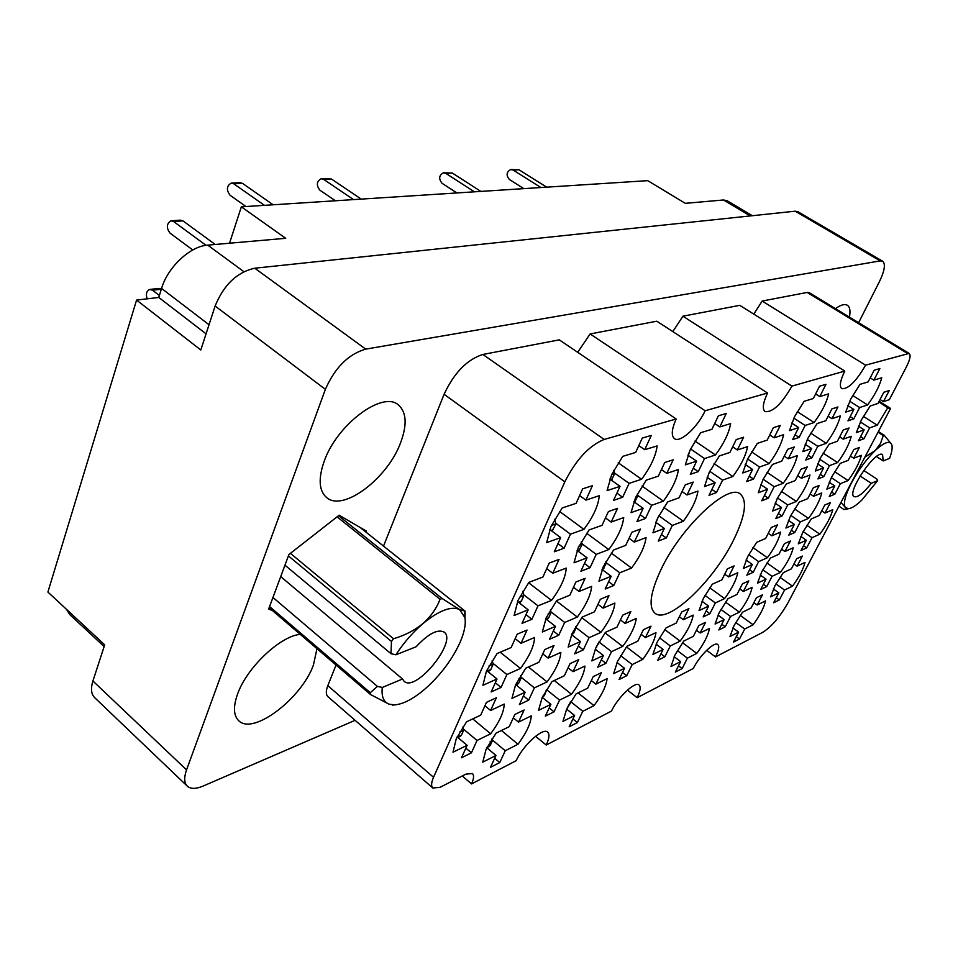 <?xml version="1.0" encoding="UTF-8"?>
<svg xmlns="http://www.w3.org/2000/svg" width="958" height="958" viewBox="0 0 958 958"><rect width="100%" height="100%" fill="white"/><g stroke="black" fill="none" stroke-linecap="round" stroke-linejoin="round"><path stroke-width="1.44" d="M844.788 371.081L791.907 386.11L682.922 316.2L739.756 305.339L844.788 371.081C840.202 380.53 839.196 386.397 841.771 388.685C848.273 389.199 856.212 381.356 865.589 365.166L909.142 353.418C910.974 355.143 910.076 359.609 906.424 366.842L889.371 399.666L883.444 401.63L889.264 390.517L883.827 392.265L877.983 403.438L870.223 406L861.326 420.023L856.332 432.633L864.152 429.855L858.428 440.788L863.948 438.764L860.607 436.62M853.77 418.886L859.649 407.545L867.601 404.935C874.822 395.139 879.54 386.074 881.755 377.751L873.864 380.146L879.875 368.555L874.175 370.231L868.14 381.883L859.997 384.35L850.788 398.947L845.675 412.144L853.877 409.449L847.974 420.849L853.77 418.886L850.177 416.586M753.18 572.321L758.652 561.628L767.382 557.712C774.519 548.012 778.926 539.462 780.578 532.073L771.909 535.785L777.501 524.864L771.226 527.499L765.61 538.492L756.676 542.312L747.767 556.43L743.348 568.489L752.329 564.466L746.833 575.207L753.18 572.321L749.611 569.782M806.672 547.892L812.025 537.689L819.856 534.181C826.61 524.996 830.909 516.841 832.741 509.716L824.958 513.057L830.418 502.639L824.802 504.998L819.318 515.464L811.318 518.901L802.804 532.289L798.301 543.845L806.361 540.24L800.984 550.491L806.672 547.892L803.499 545.701M799.104 437.423L805.151 425.472L814.084 422.526C821.736 412.156 826.598 402.599 828.646 393.87L819.773 396.564L825.964 384.326L819.545 386.206L813.33 398.516L804.169 401.294L794.505 416.754L789.44 430.633L798.661 427.603L792.601 439.626L799.104 437.423L795.044 434.764M823.796 476.629L829.484 465.672L837.567 462.594C844.669 452.954 849.243 444.189 851.267 436.309L843.232 439.171L849.051 427.975L843.244 429.986L837.412 441.255L829.137 444.213L820.132 458.451L815.294 471.073L823.617 467.899L817.916 478.928L823.796 476.629L820.299 474.318M768.328 498.232L774.16 486.7L783.225 483.251C790.757 473.036 795.451 463.816 797.284 455.589L788.278 458.798L794.254 447.003L787.739 449.266L781.74 461.133L772.447 464.462L763.011 479.515L758.233 492.759L767.586 489.203L761.73 500.806L768.328 498.232L764.388 495.549M794.793 532.516L800.301 521.906L808.504 518.398C815.509 508.89 819.916 500.411 821.76 492.951L813.605 496.268L819.234 485.431L813.342 487.766L807.702 498.663L799.307 502.064L790.506 515.967L785.907 528.038L794.362 524.433L788.841 535.103L794.793 532.516L791.392 530.169M664.864 656.781L670.277 645.943L680.144 641.118C687.593 630.999 691.939 622.317 693.185 615.084L683.353 619.718L688.886 608.617L681.773 611.923L676.228 623.071L666.085 627.849L656.972 642.399L652.937 654.422L663.116 649.44L657.691 660.349L664.864 656.781L660.936 653.811M811.905 457.756L817.773 446.32L826.263 443.303C833.628 433.303 838.334 424.166 840.382 415.88L831.951 418.67L837.939 406.97L831.843 408.934L825.832 420.694L817.138 423.58L807.81 438.393L802.852 451.625L811.606 448.512L805.726 460.008L811.905 457.756L808.145 455.278M753.515 479.072L759.538 467.001L769.094 463.612C776.926 453.002 781.764 443.362 783.596 434.681L774.1 437.818L780.255 425.472L773.381 427.675L767.202 440.105L757.383 443.35L747.587 459.062L742.725 472.977L752.593 469.468L746.569 481.611L753.515 479.072L749.264 476.174M834.861 494.196L840.382 483.67L848.093 480.557C854.955 471.228 859.386 462.822 861.386 455.313L853.734 458.235L859.374 447.482L853.829 449.553L848.177 460.355L840.286 463.373L831.592 477.072L826.85 489.143L834.789 485.934L829.245 496.519L834.861 494.196L831.592 492.029M782.051 516.003L787.715 504.95L796.326 501.465C803.582 491.622 808.133 482.784 809.965 474.964L801.415 478.234L807.211 466.929L801.02 469.24L795.2 480.605L786.386 483.97L777.273 498.423L772.591 511.057L781.465 507.477L775.788 518.589L782.051 516.003L778.387 513.5M725.242 626.795L730.547 616.461L739.372 612.138C746.402 602.582 750.665 594.307 752.138 587.326L743.36 591.457L748.785 580.895L742.438 583.829L737.001 594.451L727.96 598.714L719.254 612.485L715.075 624.029L724.152 619.587L718.835 629.981L725.242 626.795L721.769 624.245M709.902 613.707L715.351 602.941L724.619 598.594C731.924 588.679 736.295 580.069 737.744 572.752L728.523 576.908L734.091 565.903L727.409 568.848L721.829 579.925L712.309 584.212L703.304 598.534L699.053 610.581L708.621 606.103L703.16 616.928L709.902 613.707L706.166 610.965M766.723 586.607L772.064 576.333L780.363 572.429C787.26 563.064 791.536 554.85 793.2 547.796L784.937 551.509L790.386 541.019L784.41 543.665L778.95 554.203L770.448 558.035L761.838 571.615L757.491 583.171L766.041 579.159L760.688 589.481L766.723 586.607L763.406 584.236M682.144 668.576L687.413 658.158L696.777 653.404C703.962 643.644 708.19 635.31 709.471 628.412L700.142 632.987L705.531 622.341L698.777 625.61L693.376 636.304L683.773 641.022L674.971 655.009L670.971 666.517L680.623 661.607L675.342 672.073L682.144 668.576L678.504 665.81M739.54 638.998L744.701 629.035L753.108 624.772C759.898 615.527 764.041 607.576 765.538 600.894L757.179 605.001L762.448 594.846L756.413 597.768L751.12 607.971L742.522 612.198L734.091 625.466L729.972 636.531L738.618 632.136L733.445 642.135L739.54 638.998L736.295 636.615M779.369 599.924L784.554 590.032L792.482 586.164C799.14 577.099 803.307 569.196 804.971 562.454L797.092 566.166L802.385 556.071L796.685 558.706L791.38 568.848L783.273 572.668L774.938 585.757L770.663 596.834L778.818 592.846L773.609 602.786L779.369 599.924L776.267 597.708M471.42 752.844L477.024 740.462L490.652 733.804C499.465 721.901 503.992 711.986 504.207 704.07L490.604 710.477L496.364 697.771L486.472 702.346L480.712 715.135L466.594 721.793L456.259 738.762L452.99 752.222L467.121 745.312L461.505 757.766L471.42 752.844L465.851 748.126M499.765 762.544L505.249 750.737L518.003 744.246C526.445 732.834 530.864 723.374 531.247 715.865L518.494 722.116L524.11 709.998L514.853 714.476L509.237 726.667L496.028 733.145L486.089 749.36L482.748 762.161L495.969 755.443L490.484 767.334L499.765 762.544L494.663 758.257M577.363 722.56L582.775 711.327L594.02 705.615C601.935 694.909 606.282 685.916 607.085 678.647L595.864 684.156L601.408 672.66L593.265 676.587L587.709 688.155L576.117 693.855L566.645 709.112L562.969 721.398L574.596 715.482L569.184 726.775L577.363 722.56L572.92 718.991M528.672 700.154L534.372 687.868L547.078 681.904C555.676 670.289 560.262 660.457 560.837 652.398L548.156 658.11L553.999 645.5L544.779 649.572L538.923 662.265L525.774 668.181L515.572 684.862L511.943 698.394L525.116 692.215L519.416 704.573L528.672 700.154L523.415 695.903M605.899 663.319L611.515 651.668L622.7 646.422C630.747 635.537 635.262 626.209 636.244 618.449L625.107 623.466L630.855 611.527L622.772 615.096L617 627.107L605.48 632.304L595.768 647.979L591.828 660.9L603.396 655.476L597.768 667.199L605.899 663.319L601.337 659.763M554.023 711.83L559.568 700.082L571.519 694.251C579.758 683.102 584.224 673.714 584.919 666.073L573.004 671.678L578.692 659.643L570.046 663.655L564.346 675.761L552.012 681.569L542.192 697.508L538.528 710.381L550.898 704.334L545.33 716.141L554.023 711.83L549.197 707.926M613.767 585.482L619.766 572.8L631.55 568.046C640.088 556.514 644.914 546.359 646.039 537.606L634.28 542.096L640.435 529.079L631.909 532.265L625.742 545.353L613.551 550.012L603.205 566.873L598.966 581.207L611.18 576.273L605.181 589.038L613.767 585.482L608.641 581.662M531.906 619.287L538.001 605.839L551.521 600.379C560.693 588.02 565.603 577.267 566.25 568.094L552.766 573.243L559.017 559.424L549.209 563.076L542.935 577.003L528.912 582.356L518.003 600.379L514.111 615.491L528.157 609.815L522.05 623.359L531.906 619.287L525.978 614.653M716.476 492.58L722.583 480.126L732.846 476.485C740.977 465.492 745.875 455.529 747.563 446.608L737.349 449.985L743.612 437.219L736.211 439.59L729.936 452.439L719.362 455.936L709.279 472.21L704.501 486.556L715.123 482.784L709.004 495.31L716.476 492.58L711.89 489.406M645.441 518.506L651.68 505.309L663.367 501.154C672.073 489.418 677.09 478.868 678.432 469.492L666.792 473.348L673.199 459.792L664.744 462.498L658.326 476.15L646.243 480.15L635.609 497.501L631.035 512.638L643.165 508.339L636.914 521.619L645.441 518.506L640.16 514.721M626.736 675.713L632.208 664.565L642.758 659.391C650.494 648.925 654.889 640.004 655.955 632.627L645.429 637.573L651.021 626.161L643.393 629.693L637.788 641.177L626.915 646.291L617.563 661.319L613.635 673.642L624.544 668.313L619.06 679.533L626.736 675.713L622.52 672.444M558.742 635.25L564.669 622.46L577.315 617.06C586.08 605.24 590.846 595.002 591.637 586.356L579.027 591.481L585.11 578.345L575.938 581.985L569.842 595.205L556.754 600.51L546.264 617.682L542.348 631.993L555.46 626.388L549.533 639.261L558.742 635.25L553.329 631.023M666.289 537.977L672.336 525.415L683.341 521.224C691.676 509.967 696.538 499.92 697.951 491.071L687.006 494.987L693.209 482.09L685.269 484.844L679.042 497.825L667.702 501.872L657.487 518.434L652.949 532.78L664.349 528.457L658.278 541.102L666.289 537.977L661.439 534.492M590.056 567.675L596.223 554.347L608.797 549.569C617.718 537.534 622.688 526.876 623.706 517.583L611.18 522.062L617.527 508.375L608.414 511.536L602.055 525.319L589.05 529.966L578.273 547.653L574.022 562.789L587.074 557.831L580.883 571.243L590.056 567.675L584.464 563.496M698.25 471.623L704.549 458.559L715.434 454.978C723.913 443.518 728.978 433.064 730.631 423.616L719.793 426.909L726.26 413.497L718.404 415.796L711.926 429.292L700.705 432.705L690.203 449.733L685.353 464.87L696.634 461.157L690.323 474.318L698.25 471.623L693.269 468.175M501.046 687.437L506.878 674.552L520.457 668.456C529.451 656.338 534.157 646.015 534.588 637.489L521.032 643.297L527.032 630.053L517.176 634.184L511.165 647.524L497.094 653.56L486.472 671.043L482.904 685.305L496.998 678.982L491.155 691.963L501.046 687.437L495.298 682.767M583.314 649.871L589.086 637.681L600.953 632.352C609.348 621.024 613.982 611.264 614.88 603.085L603.049 608.15L608.965 595.648L600.367 599.253L594.439 611.839L582.165 617.096L572.094 633.489L568.154 647.069L580.452 641.549L574.668 653.823L583.314 649.871L578.345 646.015M622.676 497.25L629.107 483.359L641.585 479.263C650.686 467.001 655.871 455.888 657.128 445.925L644.71 449.697L651.32 435.411L642.291 438.057L635.657 452.439L622.748 456.355L611.671 474.581L607.073 490.616L620.03 486.353L613.575 500.339L622.676 497.25L616.904 493.119M559.604 511.464L583.913 529.379C593.265 516.793 598.391 505.561 599.277 495.693L585.877 500.124L592.415 485.694L582.656 488.82L576.105 503.357L562.166 507.979L550.922 526.565L546.683 542.599L560.669 537.63L549.712 529.463M733.804 539.582C745.288 515.931 747.491 500.771 740.39 494.089C728.296 482.604 680.767 527.08 660.78 569.998C650.231 592.786 648.303 607.204 654.985 613.228C668.025 624.616 713.77 580.979 733.804 539.582M300.213 634.34C280.275 636.04 246.757 667.666 237.572 694.059C233.105 706.681 233.477 715.554 238.71 720.691C252.984 735.636 301.423 698.657 313.422 665.056L316.966 648.686M400.612 442.704C407.306 424.681 406.539 412.072 398.312 404.875C382.637 390.505 336.785 424.586 324.151 461.373C318.14 478.725 318.954 490.783 326.582 497.525C343.084 512.291 387.631 478.401 400.612 442.704M849.435 317.122C850.608 310.907 849.914 306.955 847.339 305.243C844.681 303.746 840.717 304.872 835.448 308.608M879.121 401.258L890.569 408.455L888.581 408.419L878.821 401.809M858.619 322.702L879.468 281.544C884.665 270.755 885.719 263.977 882.641 261.223L880.21 260.899L365.716 349.131C348.449 354.137 335.013 367.537 325.385 389.343L186.547 769.885C183.888 777.489 184.128 782.914 187.289 786.135C190.678 789.105 195.971 789.081 203.156 786.051L355.083 720.32M890.569 408.455L788.003 602.75C779.98 616.892 771.549 626.76 762.712 632.352L715.518 656.913C718.787 650.362 719.542 646.231 717.793 644.53C714.452 641.165 699.615 655.583 693.281 668.492L637.166 697.699L627.418 690.095M590.14 333.947L656.793 321.205L767.526 393.031L705.136 410.766L590.14 333.947L577.686 352.316M564.837 481.826L444.093 394.277C454.176 372.746 467.097 359.466 482.892 354.46L559.292 339.851L676.168 418.993L604.163 439.447C589.074 445.65 575.962 459.78 564.837 481.826L433.543 777.297C431.244 782.662 431.004 786.231 432.812 788.003L440.033 787.332L465.792 774.172L472.438 773.513C474.162 775.226 473.875 778.686 471.552 783.919L516.182 760.676C523.044 745.228 543.15 727.134 547.689 732.116C549.76 734.139 549.269 738.438 546.228 745.037L535.558 736.271M462.283 775.968L471.552 783.919M637.166 697.699C640.351 691.101 640.986 686.862 639.07 685.018C635.19 680.958 618.078 697.017 611.467 711.075L546.228 745.037M187.289 786.135L94.626 697.616C91.154 694.095 90.579 688.551 92.914 681.006L104.697 644.854L47.9 592.056L136.575 300.07L200.797 349.993L215.131 306.021C223.825 284.742 237.045 272.144 254.768 268.204L795.2 211.191L797.846 211.682L882.641 261.223M206.066 333.839L158.777 297.459L136.575 300.07M158.777 297.459L161.567 288.43C167.782 267.066 190.259 246.122 207.706 245.128L243.847 271.641M207.706 245.128L285.712 238.303L241.344 206.832L647.728 180.655L685.281 203.324L723.458 199.982L727.086 200.701L752.341 215.718M241.344 206.832L229.537 243.212M104.147 646.554L69.886 614.677L66.485 609.336M583.913 529.379L570.465 534.157L564.106 548.192L557.975 543.605M564.106 548.192L554.299 551.772L560.669 537.63M865.589 365.166L762.173 301.052L753.79 314.116M907.298 353.322L807.211 292.429L762.173 301.052M444.093 394.277L383.511 546.096M336.042 665.032L327.816 685.653L433.543 777.297M715.518 656.913L706.669 650.314M432.812 788.003L327.935 696.67C325.828 694.646 325.792 690.969 327.816 685.653M682.922 316.2L672.827 331.6M807.211 292.429L809.27 292.693L909.142 353.418M366.04 532.169L366.447 531.139L339.156 515.236L288.933 554.502L268.659 609.001L272.587 610.689M863.948 438.764L869.648 427.891L877.241 425.196L887.91 407.533M767.526 393.031C762.951 402.851 762.125 409.054 765.059 411.617C772.771 412.467 781.716 403.953 791.907 386.11M676.168 418.993C671.654 429.172 671.079 435.71 674.432 438.62C680.144 443.267 697.544 427.352 705.136 410.766M570.465 534.157L555.76 523.248M585.877 500.124L579.614 495.585M629.107 483.359L614.569 473.048M618.209 462.774L641.585 479.263M644.71 449.697L638.818 445.602M620.03 486.353L609.803 479.06M589.086 637.681L575.806 627.418M581.769 617.623L600.953 632.352M603.049 608.15L597.984 604.306M580.452 641.549L571.555 634.651M506.878 674.552L492.963 663.295M500.22 652.218L520.457 668.456M521.032 643.297L515.164 638.651M496.998 678.982L486.676 670.588M704.549 458.559L690.73 449.098M694.969 441.051L715.434 454.978M719.793 426.909L714.704 423.496M696.634 461.157L687.892 455.158M596.223 554.347L582.081 543.857M586.643 533.247L608.797 549.569M611.18 522.062L605.48 517.919M587.074 557.831L577.087 550.383M672.336 525.415L658.865 515.799M663.798 507.357L683.341 521.224M687.006 494.987L682.06 491.526M664.349 528.457L655.775 522.314M564.669 622.46L550.898 611.803M556.394 600.977L577.315 617.06M579.027 591.481L573.495 587.278M555.46 626.388L545.749 618.832M632.208 664.565L620.616 655.643M626.46 646.901L642.758 659.391M645.429 637.573L641.13 634.316M624.544 668.313L617.012 662.481M651.68 505.309L637.693 495.358M642.04 486.065L663.367 501.154M666.792 473.348L661.403 469.588M643.165 508.339L633.825 501.657M722.583 480.126L709.734 471.3M714.045 463.636L732.846 476.485M737.349 449.985L732.666 446.835M715.123 482.784L707.076 477.228M538.001 605.839L523.703 594.75M528.612 582.751L551.521 600.379M552.766 573.243L546.707 568.645M528.157 609.815L517.5 601.516M619.766 572.8L606.139 562.693M611.3 553.089L631.55 568.046M634.28 542.096L629.059 538.288M611.18 576.273L602.055 569.471M559.568 700.082L546.623 689.7M554.263 680.503L571.519 694.251M573.004 671.678L568.094 667.798M550.898 704.334L542.252 697.364M611.515 651.668L598.966 641.98M605.037 632.879L622.7 646.422M625.107 623.466L620.449 619.934M603.396 655.476L595.229 649.153M534.372 687.868L520.948 677.067M528.421 666.996L547.078 681.904M548.156 658.11L542.791 653.871M525.116 692.215L515.691 684.587M582.775 711.327L570.717 701.699M578.033 692.909L594.02 705.615M595.864 684.156L591.337 680.599M574.596 715.482L566.645 709.1M505.249 750.737L492.161 739.804M501.429 730.499L518.003 744.246M518.494 722.116L513.296 717.853M495.969 755.443L486.832 747.779L490.197 745.552L492.412 740.726L491.921 738.941M477.024 740.462L463.468 729.074M472.761 718.883L490.652 733.804M490.604 710.477L484.928 705.783M467.121 745.312L457.134 736.882M784.554 590.032L775.92 583.925M779.968 577.327L792.482 586.164M797.092 566.166L793.931 563.963M778.818 592.846L773.357 588.978M744.701 629.035L735.72 622.472M740.211 615.395L753.108 624.772M757.179 605.001L753.886 602.63M738.618 632.136L732.882 627.933M687.413 658.158L677.366 650.59M682.527 642.71L696.777 653.404M700.142 632.987L696.442 630.244M680.623 661.607L674.145 656.709M772.064 576.333L762.808 569.794M766.939 562.981L780.363 572.429M784.937 551.509L781.56 549.162M766.041 579.159L760.197 575.016M715.351 602.941L704.968 595.385M709.722 587.781L724.619 598.594M728.523 576.908L724.715 574.177M708.621 606.103L702.01 601.265M730.547 616.461L720.907 609.42M725.517 602.091L739.372 612.138M743.36 591.457L739.827 588.919M724.152 619.587L718.009 615.084M787.715 504.95L777.501 497.992M781.321 491.31L796.326 501.465M801.415 478.234L797.691 475.743M781.465 507.477L775.094 503.118M840.382 483.67L831.293 477.647M834.646 471.683L848.093 480.557M853.734 458.235L850.417 456.08M834.789 485.934L829.161 482.197M759.538 467.001L747.635 458.978M751.575 451.853L769.094 463.612M774.1 437.818L769.765 434.956M752.593 469.468L745.18 464.45M817.773 446.32L807.283 439.447M810.696 433.148L826.263 443.303M831.951 418.67L828.119 416.215M811.606 448.512L805.127 444.249M670.277 645.943L659.451 637.777M664.792 629.598L680.144 641.118M683.353 619.718L679.366 616.76M663.116 649.44L656.134 644.159M800.301 521.906L790.793 515.404M794.565 508.914L808.504 518.398M813.605 496.268L810.145 493.933M794.362 524.433L788.422 520.374M774.16 486.7L763.155 479.239M767.035 472.342L783.225 483.251M788.278 458.798L784.267 456.14M767.586 489.203L760.724 484.532M829.484 465.672L819.737 459.241M823.114 453.11L837.567 462.594M843.232 439.171L839.675 436.872M823.617 467.899L817.593 463.911M805.151 425.472L793.835 418.107M797.272 411.629L814.084 422.526M819.773 396.564L815.653 393.93M798.661 427.603L791.679 423.041M812.025 537.689L803.163 531.618M806.864 525.307L819.856 534.181M824.958 513.057L821.725 510.877M806.361 540.24L800.816 536.42M758.652 561.628L748.725 554.622M752.952 547.593L767.382 557.712M771.909 535.785L768.28 533.271M752.329 564.466L746.066 560.035M859.649 407.545L849.662 401.21M852.668 395.486L867.601 404.935M873.864 380.146L870.211 377.871M853.877 409.449L847.758 405.557M869.648 427.891L860.356 421.951M863.35 416.359L877.241 425.196M883.444 401.63L880.043 399.498M864.152 429.855L858.44 426.202M231.764 183.074L239.943 182.679L242.53 183.361L273.138 204.784M611.432 480.221L614.713 473.563L613.803 470.258M245.978 206.533L230.088 195.276C226.196 190.079 226.567 186.02 231.177 183.098L233.764 183.792L264.444 205.335M614.713 473.563L611.695 474.509M572.022 634.519L573.662 633.094L575.998 628.113L575.626 626.795M575.998 628.113L574.501 628.759M489.167 670.935L490.843 669.45L493.202 664.181L492.196 660.529M493.202 664.181L488.951 666.026M321.696 178.703L331.42 179.002L361.226 199.108M688.048 455.254L690.646 448.823M335.42 200.773L319.924 190.211C316.164 185.325 316.559 181.505 321.122 178.739L323.66 179.374L353.538 199.599M690.838 449.482L690.239 449.673M578.393 551.365L582.248 544.479L581.422 541.486M582.248 544.479L579.255 545.581M655.847 522.361L658.841 515.715M546.934 619.275L548.706 617.754L551.101 612.533L550.371 609.911M551.101 612.533L548.227 613.719M634.615 502.22L637.824 495.861L637.321 494.041M637.824 495.861L636.112 496.448M150.274 289.388L158.932 288.418L161.423 288.921M519.547 602.63L521.451 601.013L523.906 595.517L522.757 591.349M147.161 298.824C145.676 294.082 146.514 290.969 149.676 289.46L152.538 290.214L159.387 295.483M523.906 595.517L519.487 597.253M602.558 569.83L606.306 563.292L605.863 561.699M606.306 563.292L604.654 563.939M543.138 696.586L544.599 695.28L546.563 689.485M546.838 690.49L545.593 691.077M595.613 648.315L598.822 642.219M517.308 684.311L518.877 682.922L521.176 677.893L520.565 675.677M521.176 677.893L518.518 679.114M567.328 707.711L570.393 702.238M488.808 746.833L489.418 746.533M492.412 740.726L490.065 741.887M459.984 736.474L461.469 735.121L463.732 730.056L462.882 726.966M463.732 730.056L459.768 731.948M171.53 220.759L180.248 220.148L182.954 220.879L215.215 244.47M551.976 531.151L555.939 523.894L554.658 519.248M192.774 249.966L170.069 233.165C166.201 227.92 166.488 223.801 170.931 220.807L173.637 221.537L206.03 245.32M555.939 523.894L551.437 525.439M443.937 172.775L452.344 173.063L480.856 191.408M456.918 192.941L442.093 183.325C438.513 178.847 438.944 175.35 443.386 172.799L445.829 173.386L474.414 191.816M511.297 169.506L519.008 169.794L546.719 187.169M523.846 188.642L509.428 179.517C505.968 175.278 506.411 171.949 510.758 169.53L513.141 170.081L540.923 187.54M290.418 553.341L393.487 638.735L391.463 641.441L390.972 653.691L284.957 565.184M391.463 641.441L288.406 555.891M269.569 606.534L370.279 692.706L377.416 686.383L382.29 687.461C381.308 696.442 383.571 702.01 389.044 704.178L370.447 694.478L269.126 607.719M370.279 692.706L370.447 694.478M390.972 653.691L395.87 654.805C403.641 642.854 412.647 632.46 422.909 623.622C430.825 616.521 436.549 608.402 440.069 599.265L337.096 516.853M393.487 638.735C404.635 635.489 414.443 630.46 422.909 623.622C439.039 610.45 451.266 605.767 459.612 609.575L465.085 611.132L360.196 527.499M338.545 515.715L442.117 598.51L459.612 609.575L464.917 617.623L464.786 611.527M442.117 598.51L440.069 599.265M395.079 704.884L389.044 704.178L393.894 704.932C402.863 704.489 413.497 698.945 425.783 688.311C440.943 674.612 452.392 659.248 460.127 642.231C464.426 632.232 466.019 624.029 464.917 617.623M465.085 611.132L465.001 618.114M280.706 576.608L402.528 679.006L404.12 681.294C415.856 692.718 457.613 641.273 444.165 632.124C437.722 628.795 428.37 633.669 416.119 646.758L395.87 654.805M382.29 687.461L402.528 679.006M272.946 597.469L377.416 686.383M838.98 506.183L844.07 509.596L845.471 509.369L845.195 507.273L848.345 508.734C851.686 508.399 856.177 505.525 861.805 500.1L877.672 480.629L876.798 479L863.685 470.438M876.45 456.547L883.216 460.918L889.575 458.379C891.934 452.104 892.676 447.554 891.778 444.716L891.982 445.47M849.83 485.622L851.638 482.581C845.303 494.951 843.16 503.178 845.195 507.273L840.98 502.387M864.858 457.158L875.265 450.511C866.355 459.277 858.488 469.959 851.638 482.581L853.159 479.323M878.378 431.531L884.198 435.243L891.599 444.261C889.371 440.452 883.923 442.536 875.265 450.511L880.474 443.542L883.288 435.579L878.019 432.214M884.198 435.243L883.288 435.579M860.068 475.97L871.265 483.311L877.672 480.629M883.216 460.918L882.569 454.691C875.971 448.835 846.082 492.975 854.129 496.627C857.65 497.777 863.362 493.334 871.265 483.311M482.892 354.46L604.163 439.447M92.914 681.006L186.547 769.885M325.385 389.343L215.131 306.021M254.768 268.204L365.716 349.131M880.21 260.899L795.2 211.191M209.024 324.726L161.567 288.43M750.282 215.933L723.458 199.982M612.114 479.239L610.689 479.695M242.53 183.361L233.764 183.792M573.662 633.094L571.914 633.873M490.843 669.45L487.215 671.043M331.42 179.002L323.66 179.374M579.758 549.916L577.566 550.742M548.706 617.754L545.88 618.94M635.31 501.25L633.921 501.729M521.451 601.013L518.398 602.211M161.327 289.232L152.538 290.214M603.887 568.465L602.199 569.136M544.599 695.28L542.863 696.119M596.618 647.201L596.008 647.476M518.877 682.922L515.811 684.323M490.197 745.552L487.203 747.048M461.469 735.121L457.373 737.085M553.377 529.63L551.03 530.445M182.954 220.879L173.637 221.537M452.344 173.063L445.829 173.386M519.008 169.794L513.141 170.081M572.716 634.208L571.615 634.699M489.885 670.624L487.814 671.522M547.677 618.964L546.527 619.443M520.338 602.319L519.14 602.798M543.773 696.286L542.467 696.909M517.979 684L516.063 684.886M460.63 736.175L457.864 737.492M393.894 704.932L392.648 705.16M848.345 508.734L845.471 509.369"/></g></svg>
